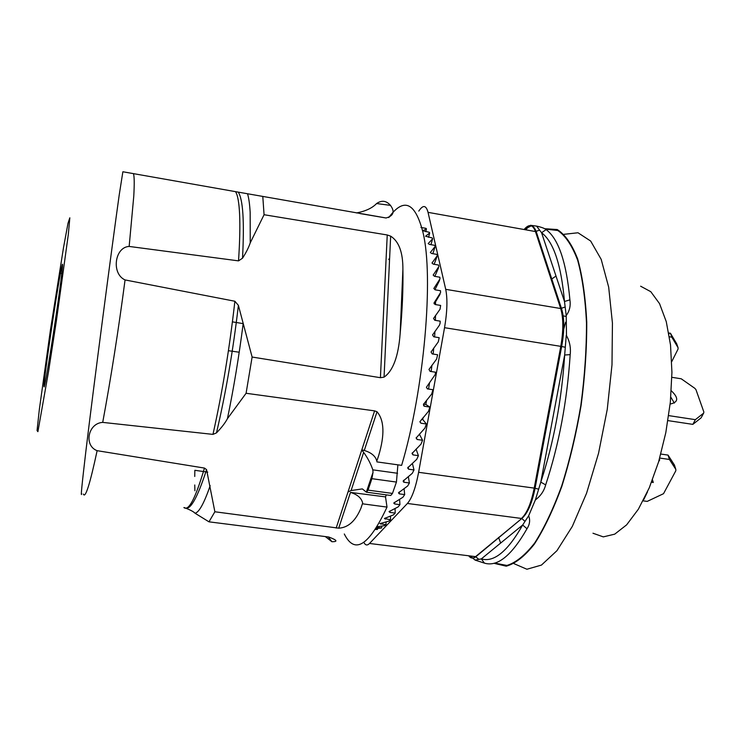 <?xml version="1.0" encoding="UTF-8"?>
<svg xmlns="http://www.w3.org/2000/svg" width="741" height="741" viewBox="0 0 741 741"><rect width="100%" height="100%" fill="white"/><g stroke="black" fill="none" stroke-linecap="round" stroke-linejoin="round"><path stroke-width="1.11" d="M43.932 386.561C43.691 380.309 55.343 300.55 60.447 273.253C64.115 253.172 62.939 267.621 57.65 304.616C52.416 341.416 45.423 383.977 44.191 386.895L43.932 386.561M214.871 511.772L208.981 521.831L195.05 513.235C193.651 511.679 190.076 509.808 184.342 507.622L183.888 507.548C188.696 511.429 195.55 498.267 204.46 468.071L206.563 469.637L214.871 511.772L338.711 528.166C348.168 527.666 355.578 520.997 360.941 508.169L362.673 503.046C361.506 498.072 357.449 494.534 350.474 492.413L385.515 496.887L386.33 494.868M336.173 528.055L348.02 491.931L351.095 490.551L362.33 488.903L366.341 492.144L373.019 472.341L372.816 469.84C370.741 463.709 367.684 457.892 363.655 452.399L361.775 449.963L364.285 450.463C371.398 452.631 375.576 456.178 376.808 461.097L378.623 455.724C384.838 434.939 384.301 420.286 377.03 411.755L374.594 410.866L246.086 393.276L227.441 418.656C225.181 422.944 221.522 427.687 216.474 432.892L212.963 434.383C222.235 392.767 229.543 348.39 234.878 301.244L238.389 305.348L252.116 357.042L246.086 393.276M426.325 229.099L425.982 228.348L420.953 227.468M426.436 228.774L425.769 231.674L426.334 229.099L422.629 230.71L429.289 232.294L429.697 232.943L428.557 237.324M429.548 382.736L428.557 389.034L432.957 389.72L427.52 388.905L426.39 387.293L435.236 374.511L435.551 372.204L430.113 371.371L428.983 369.435L436.597 359.089L437.635 354.772L432.216 353.929L431.04 352.012L438.283 341.879L439.191 337.674L433.781 336.812L432.559 334.941L439.432 325.188L440.098 323.289L440.191 321.149L434.782 320.279L433.531 318.473L440.024 309.247L440.645 305.431L435.226 304.542L433.948 303.106L440.571 292.602L440.525 290.722L435.124 289.824L433.828 288.481L439.987 278.922L439.867 277.217L434.476 276.31L433.17 275.078L438.867 266.593L438.681 265.074L433.309 264.148L431.994 263.036L437.246 255.728L436.995 254.413L431.642 253.487L430.317 252.505L435.143 246.457L434.837 245.354L429.511 244.428L428.178 243.576L432.614 238.843L432.253 237.963L425.566 236.212L429.697 232.943M439.533 280.431L434.921 289.694M434.198 303.856L435.273 302.319M428.557 389.034L427.261 388.84M426.612 400.242L425.825 404.456L429.891 407.068L424.463 406.272L423.426 404.373L431.66 394.064L432.957 389.72M425.825 404.456L423.5 404.114M423.157 417.507L422.722 419.508L426.418 424L420.99 423.213L419.934 421.675L428.483 411.329L429.891 407.068M422.722 419.508L421.555 419.332M419.369 434.124L422.565 440.265L417.155 439.496L416.127 438.024L424.908 428.113L426.418 424M416.09 449.092L418.406 455.65L413.015 454.9L412.015 453.511L420.971 444.183L422.565 440.265M412.376 463.329L413.997 469.951L408.634 469.22L407.652 467.923L416.748 459.318L418.406 455.65M408.328 476.574L409.403 482.984L404.077 482.261L403.113 481.085L412.292 473.314L413.997 469.951M404.049 488.625L404.697 494.59L399.399 493.886L398.454 492.839L407.661 485.994L409.403 482.984M399.603 499.304L399.936 504.658L394.675 503.973L393.74 503.046L402.937 497.23L404.697 494.59M399.167 492.033L399.279 493.867M395.083 508.483L395.185 513.087L389.97 512.411L389.034 511.623L398.176 506.881L399.936 504.658M390.553 516.051L390.507 519.802L384.403 518.496L393.452 514.884L395.185 513.087M386.08 521.942L385.959 524.776L379.901 523.618L388.803 521.164L390.507 519.802M377.104 526.74L384.301 525.693L385.959 524.776M381.726 526.119L381.587 527.99L376.715 527.37M375.946 528.602L381.587 527.99M377.54 528.565L377.447 529.463L375.548 529.222M375.4 529.463L377.447 529.463M234.878 301.244L125.062 279.931C111.104 273.67 114.679 247.096 129.156 246.438L238.528 260.869C239.797 241.677 240.158 226.098 239.602 214.14C239.019 202.358 237.657 194.855 235.518 191.65L122.867 171.764L119.162 195.337C111.91 246.91 93.709 385.663 85.826 451.612C82.001 484.012 80.612 498.072 81.667 493.802M235.518 191.65L386.07 217.984C393.619 215.826 395.073 211.62 390.451 205.368C386.357 200.635 381.735 200.024 376.585 203.543C372.278 208.073 365.582 211.213 356.495 212.945M252.116 357.042L380.42 377.697L384.06 377.132C393.045 370.898 398.408 356.393 400.149 333.617C402.354 309.933 403.271 288.518 402.9 269.372C402.993 252.449 398.917 241.381 390.655 236.157L387.237 234.971L264.065 214.723L250.245 242.835C248.689 247.503 246.114 252.616 242.52 258.192L238.528 260.869M204.46 468.071L97.127 450.676C83.659 445.712 87.873 423.241 102.712 422.389L212.963 434.383M325.318 536.577L331.903 541.727C338.155 541.717 337.109 540.152 328.754 537.012L208.981 521.831M194.892 490.746L194.763 484.975M194.753 476.463L194.846 470.303L207.767 472.137M228.432 350.697L239.213 352.225M243.178 323.632L232.433 321.853M262.786 196.393L264.065 214.723M364.331 450.315L361.775 449.963L374.594 410.866M388.766 217.585C403.688 197.189 415.071 202.024 422.898 232.081C433.994 276.588 424.25 389.664 401.631 465.367L376.928 461.893M390.766 495.451L392.471 493.423L396.444 482.067L397.88 464.839M366.406 492.181L368.027 490.125L371.899 478.677L373.019 472.341M344.296 533.983C354.67 554.824 368.916 545.867 387.015 507.094L385.515 496.887M362.775 503.852L387.015 507.094M418.795 211.092C423.009 204.646 426.094 205.072 428.039 212.352L445.712 289.333C447.638 298.864 447.249 311.646 444.544 327.689L418.619 472.304C415.673 487.828 411.931 498.211 407.411 503.463L369.518 543.468C367.258 545.756 365.369 545.395 363.85 542.366M388.766 259.517L389.627 258.118M566.217 315.518L564.485 301.504C561.187 264.694 553.546 241.77 541.569 232.739L536.632 226.162M530.473 225.292L536.632 226.116C541.43 227.181 544.598 228.348 546.117 229.608L541.569 232.739L564.485 301.504L569.903 299.846C570.792 305.857 569.56 311.072 566.207 315.499L566.495 335.664C569.736 341.471 570.959 347.807 570.181 354.643L564.67 355.004L540.8 482.122L545.672 484.892C544.033 491.014 540.615 496.016 535.4 499.897L540.8 482.122C553.731 442.683 561.687 400.316 564.67 355.004L566.263 335.377M475.138 560.066L481.335 558.899C493.96 562.623 507.733 551.332 522.664 525.008L528.676 515.755M524.471 229.395L531.427 225.736M546.117 229.608C558.501 238.759 566.43 262.175 569.903 299.846M570.181 354.643C567.161 401.094 558.992 444.507 545.672 484.892M535.382 499.888L528.666 515.782C530.343 520.126 529.787 524.452 526.99 528.75L522.664 525.008L481.335 558.899L484.429 563.132L475.12 560.094L470.248 555.982M526.99 528.75C511.614 555.611 497.424 567.078 484.429 563.132M494.692 563.095L506.909 565.439C515.838 562.743 525.119 555.231 534.743 542.912C544.339 527.851 553.351 508.752 561.798 485.614C569.625 460.633 575.979 433.883 580.851 405.355C584.668 376.669 586.548 349.233 586.492 323.039C585.297 298.419 582.361 277.486 577.665 260.248C572.126 245.614 565.485 235.694 557.751 230.479L545.376 229.117M535.91 232.943L536.521 232.526M544.644 228.7L557.241 229.543C565.133 234.48 571.922 244.243 577.61 258.822C582.435 276.078 585.483 297.132 586.742 321.983C586.844 348.465 584.973 376.243 581.12 405.299C576.174 434.198 569.727 461.273 561.78 486.531C553.203 509.891 544.051 529.102 534.326 544.163C524.572 556.417 515.199 563.753 506.205 566.18L493.923 563.299M556 276.041L551.156 279.431M514.069 563.688L526.897 569.245L541.449 565.087L556.926 550.711L572.339 526.369L586.585 493.2L598.552 453.242L607.259 409.347L611.992 364.85L612.437 323.122L608.685 287.193L601.183 259.359L590.66 241.038L577.989 232.767L564.068 234.304M498.591 537.475L500.657 543.051M652.488 479.853L653.284 482.484L652.071 482.317L651.839 481.539M554.963 377.41L555.481 379.466M565.624 322.215L563.734 329.115M548.794 410.301L549.303 412.413M643.781 499.536L647.467 491.913M658.666 461.652L659.731 459.781L659.24 459.716M551.999 393.212L552.879 393.341M668.882 333.589L668.966 334.052M592.976 533.233L603.313 536.882L614.715 534.159L626.617 524.869L638.372 509.197L649.273 487.81L658.629 461.791L665.807 432.67L670.336 402.233L671.93 372.399L670.522 345.01L666.279 321.687L659.546 303.643L650.802 291.704L640.632 286.202M660.833 454.048L668.039 455.094L674.43 465.033L675.829 469.396L669.429 459.466L659.722 458.058M643.105 500.833L647.208 501.398L663.519 493.691L675.829 470.748L675.829 469.396M669.429 459.466L668.039 455.094M671.744 361.617L678.052 349.076L678.052 347.659L671.818 337.174L669.419 336.775M668.78 332.996L670.448 333.274L676.681 343.75L678.052 347.659M671.818 337.174L670.448 333.274M674.319 403.076L670.809 397.093M668.697 415.618L695.354 419.665L703.617 413.163L701.116 417.841L692.844 424.371L667.947 420.61M671.29 390.785C678.839 397.908 678.45 402.326 670.142 404.04M703.617 413.163L703.876 412.042L695.947 389.627L694.845 388.33L681.229 378.79L671.865 377.308M692.844 424.371L695.354 419.665M68.329 234.378L69.83 217.817L68.024 223.161L63.513 247.605L50.434 330.014L39.329 409.541L37.05 430.567L37.902 431.66L48.647 370.908L56.455 320.344L68.329 234.378M378.623 455.724L376.808 461.097M429.548 233.48L428.548 237.315M432.42 239.584L430.919 244.678M434.893 247.411L432.809 253.7M436.921 256.877L434.143 264.296M438.487 267.927L434.856 276.374M440.052 294.26L434.995 302.773M424.463 406.272L423.565 405.679M420.99 423.213L419.906 421.87M417.155 439.496L416.22 437.662M413.015 454.9L412.302 452.825M408.634 469.22L408.134 467.108M404.077 482.261L403.743 480.233M399.399 493.886L399.204 492.015M394.675 503.973L394.582 502.296M389.97 512.411L389.942 510.984M385.329 519.135L385.348 517.987M380.828 524.119L380.865 523.266M227.441 418.656C233.721 388.228 238.982 356.421 243.224 323.243M133.445 173.626C134.353 176.265 134.464 183.796 133.769 196.217L129.156 246.438M250.245 242.835L250.162 212.361C249.68 204.09 248.809 197.884 247.531 193.744M402.9 269.372L400.149 333.617M380.42 377.697L387.237 234.971M125.062 279.931C118.421 330.338 110.974 377.827 102.712 422.389M97.127 450.676C89.902 484.41 85.308 498.878 83.344 494.08M195.05 513.235C199.088 512.374 204.136 503.185 210.175 485.67M331.903 541.727L328.319 536.956M376.585 203.543L390.451 205.368M397.574 473.277L372.806 469.85M348.02 491.931L361.775 449.963M371.899 478.677L396.444 482.067M392.471 493.423L368.027 490.125M362.673 503.046L360.941 508.169M403.901 481.187L403.521 482.076M431.938 365.257L431.142 371.528M433.735 348.048L433.17 354.078M434.939 331.347L434.606 336.942M435.532 315.397L435.412 320.381M435.532 301.883L435.569 304.597M527.147 228.348L525.48 229.775M565.161 306.996L560.687 308.525L535.456 231.553C532.788 224.384 529 223.708 524.082 229.525M539.615 230.108L535.456 231.553L428.039 212.352M445.712 289.333L560.687 308.525C563.484 318.019 563.521 330.634 560.78 346.353L444.544 327.689M538.67 489.153L534.215 488.106L560.78 346.353L561.659 346.501L535.085 488.245C531.955 503.463 527.527 513.559 521.803 518.515L525.017 521.395M565.309 347.26L561.659 346.501C564.54 330.755 564.494 318.111 561.511 308.58L536.225 231.618C533.455 224.449 529.491 223.763 524.322 229.562M418.619 472.304L534.215 488.106C531.149 503.315 526.897 513.43 521.451 518.45L407.411 503.463M478.862 559.372L475.565 556.639L521.803 518.515L475.889 556.704C473.203 558.76 470.813 558.464 468.72 555.796M369.518 543.468L475.565 556.639C472.962 558.723 470.665 558.445 468.692 555.787M557.269 365.118L558.149 365.257M558.186 360.209L559.066 360.348M541.189 450.871L542.069 451M364.285 450.463L377.03 411.755M238.389 305.348C233.119 350.539 225.81 393.054 216.483 432.883M238.25 192.132C243.011 199.301 244.437 221.318 242.529 258.183M384.06 377.141L390.655 236.157M206.563 469.637C197.134 498.897 189.724 511.549 184.342 507.622M386.005 217.984L359.885 213.547M351.095 490.551L363.646 452.399M390.757 495.46L366.665 492.219M338.711 528.157L350.474 492.413M61.809 273.466L60.447 273.253M566.18 336.266L566.504 335.673M562.252 315.749L566.105 316.388"/></g></svg>
